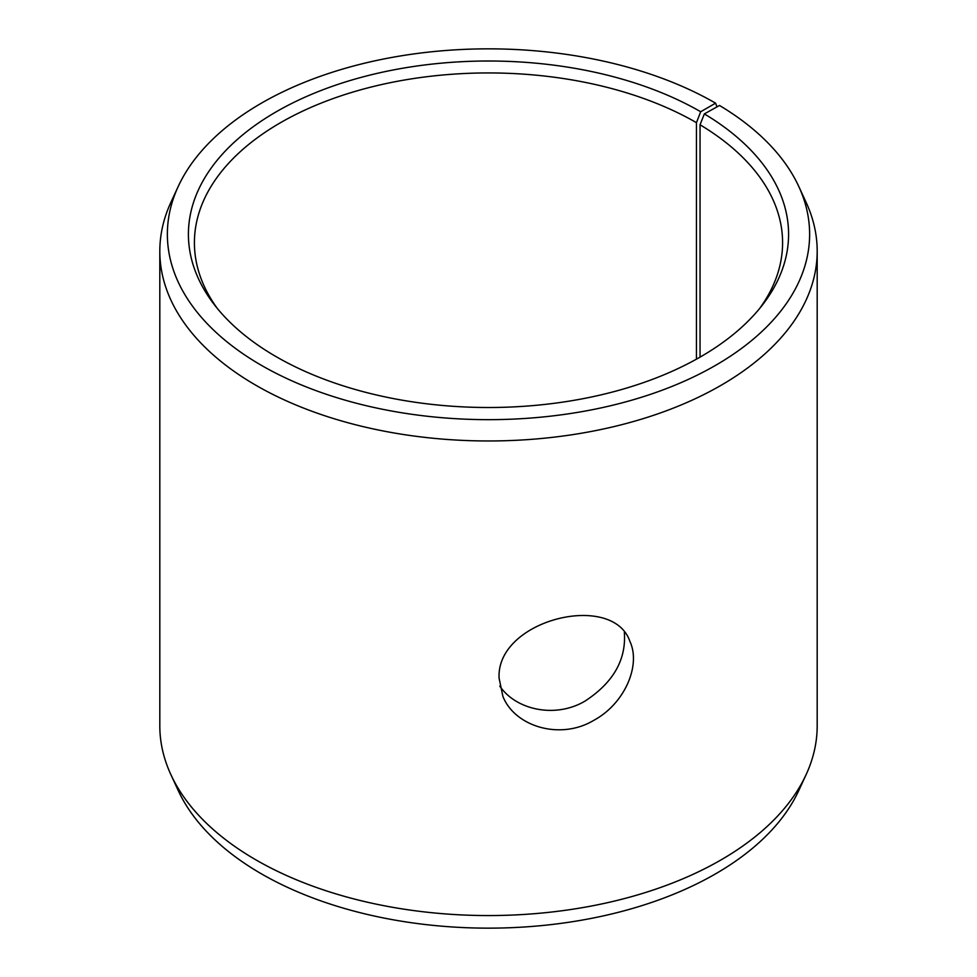 <?xml version="1.0" encoding="UTF-8"?>
<svg xmlns="http://www.w3.org/2000/svg" width="977" height="977" viewBox="0 0 977 977"><rect width="100%" height="100%" fill="white"/><g stroke="black" fill="none" stroke-linecap="round" stroke-linejoin="round"><path stroke-width="1.47" d="M700.692 111.744A300.086 173.247 180 0 0 318.331 91.557A300.086 173.247 180 0 0 214.561 304.983A300.086 173.247 180 0 0 488.5 407.507A300.086 173.247 180 0 0 762.439 304.983A300.086 173.247 180 0 0 704.356 113.906L719.499 105.467A321.128 185.398 180 0 1 798.807 186.534L806.11 202.361A328.687 189.77 180 0 1 817.187 251.199L817.187 725.801A328.687 189.77 180 0 1 806.11 774.639L798.807 790.466A321.128 185.398 180 0 1 488.5 928.15A321.128 185.398 180 0 1 178.193 790.466L170.89 774.639A328.687 189.77 180 0 1 159.813 725.801L159.813 251.199A328.687 189.77 180 0 1 170.89 202.361L178.193 186.534A321.128 185.398 180 0 1 405.15 55.2A321.128 185.398 180 0 1 715.579 103.159L700.692 111.744L696.454 122.662L696.454 359.157M806.11 774.639A328.687 189.77 180 0 1 488.5 915.559A328.687 189.77 180 0 1 170.89 774.639M798.807 186.534A321.128 185.398 180 0 1 488.5 419.658A321.128 185.398 180 0 1 178.193 186.534M716.996 106.859L715.579 103.159M817.187 251.199A328.687 189.77 180 0 1 488.5 440.969A328.687 189.77 180 0 1 159.813 251.199M704.356 113.906L700.045 124.787A294.089 169.79 180 0 1 782.589 242.723A294.089 169.79 180 0 1 759.617 308.512M217.382 308.512A294.089 169.79 180 0 1 194.411 242.723A294.089 169.79 180 0 1 375.962 85.866A294.089 169.79 180 0 1 696.454 122.662M700.045 124.787L700.045 357.13M499.797 686.123C516.296 710.303 555.742 718.498 585.064 701.071C613.312 682.581 626.391 659.658 624.327 632.302M499.088 678.172C496.011 619.748 612.933 591.085 629.945 641.498C641.107 665.325 624.706 703.843 593.552 720.476C560.102 740.456 514.684 726.473 502.899 696.369L499.088 678.172"/></g></svg>
